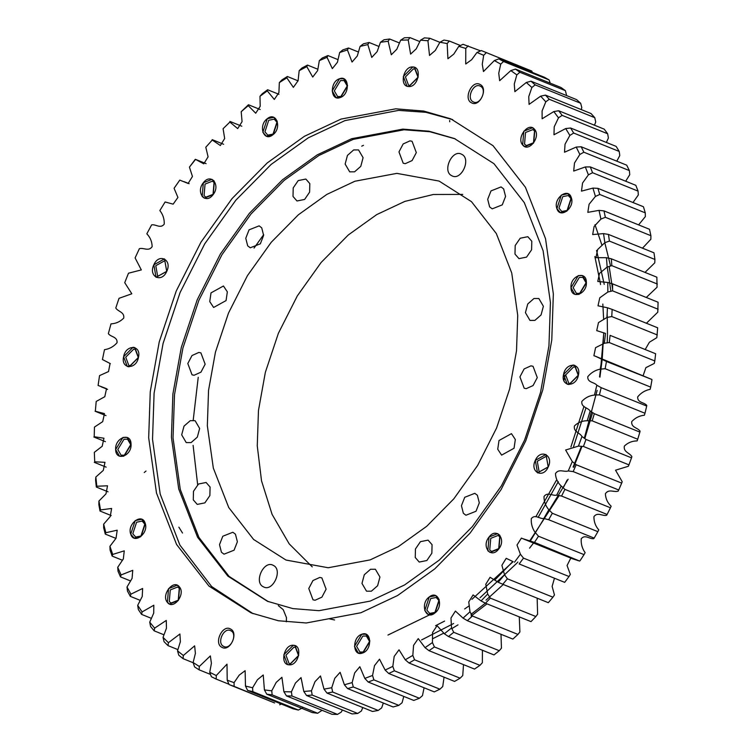 <?xml version="1.0" encoding="UTF-8"?>
<svg xmlns="http://www.w3.org/2000/svg" width="752" height="752" viewBox="0 0 752 752"><rect width="100%" height="100%" fill="white"/><g stroke="black" fill="none" stroke-linecap="round" stroke-linejoin="round"><path stroke-width="1.13" d="M181.683 434.835L184.005 426.149L190.228 420.688L195.097 420.678L199.647 428.452L197.325 437.128L191.102 442.59L186.233 442.599L181.683 434.835M514.058 448.239L501.612 455.12L497.73 449.245L499.008 440.522L511.454 433.641L515.327 439.516L514.058 448.239M543.386 306.28L541.064 314.956L534.851 320.418L529.981 320.427L525.432 312.663L527.744 303.977L533.967 298.516L538.836 298.506L543.386 306.28M503.633 188.874L505.57 196.451L502.261 204.873L492.203 208.849L489.627 206.913L487.691 199.327L491 190.905L501.058 186.928L503.633 188.874M409.99 140.859L412.068 141.301L416.317 152.618L412.105 160.571L405.281 163.663L403.204 163.231L398.964 151.913L403.166 143.952L409.99 140.859M298.224 180.583L305.848 179.051L309.815 183.601L309.617 192.145L304.607 199.449L296.984 200.981L293.017 196.441L293.214 187.887L298.224 180.583M211.021 292.876L223.457 285.995L227.339 291.861L226.061 300.584L213.615 307.465L209.742 301.599L211.021 292.876M221.436 552.241L219.499 544.655L222.808 536.232L232.866 532.256L235.442 534.202L237.378 541.778L234.069 550.201L224.011 554.177L221.436 552.241M315.079 600.246L313.001 599.805L308.762 588.496L312.964 580.535L319.788 577.442L321.865 577.884L326.105 589.192L321.903 597.154L315.079 600.246M371.394 591.185L366.525 591.194L361.975 583.42L364.297 574.744L370.52 569.273L375.389 569.264L379.939 577.038L377.617 585.723L371.394 591.185M370.144 559.892L398.25 546.695L426.732 526.287L453.823 498.839L477.652 465.432L496.593 427.991L509.63 388.963L516.521 350.77L517.733 315.398L511.736 272.995L496.329 233.552L471.476 201.658L439.102 181.072L396.868 173.364L354.935 181.223L326.819 194.42L298.337 214.818L271.246 242.266L247.417 275.683L228.476 313.114L215.439 352.152L208.548 390.344L207.336 425.717L213.333 468.111L228.749 507.553L253.593 539.457L285.976 560.043L328.21 567.751L370.144 559.892M426.845 560.522L419.231 562.054L415.254 557.514L415.452 548.96L420.462 541.656L428.085 540.133L432.062 544.674L431.855 553.218L426.845 560.522M263.407 586.833C253.433 582.443 263.82 559.789 273.249 565.354C283.213 569.734 272.835 592.388 263.407 586.833L263.896 587.049M272.75 565.128L273.249 565.354M193.273 499.864L193.48 491.31L198.49 484.015L206.104 482.483L210.081 487.023L209.874 495.577L204.873 502.872L197.25 504.404L193.273 499.864M187.803 363.507L192.004 355.546L198.829 352.453L200.906 352.895L205.146 364.203L200.944 372.165L194.119 375.257L192.042 374.816L187.803 363.507M249.062 229.839L259.13 225.863L261.705 227.809L263.632 235.395L260.333 243.817L250.266 247.793L247.69 245.848L245.763 238.271L249.062 229.839M353.675 149.93L358.544 149.921L363.094 157.685L360.772 166.371L354.559 171.832L349.689 171.841L345.14 164.068L347.452 155.391L353.675 149.93M461.672 154.282C471.636 158.663 461.258 181.317 451.82 175.752C441.856 171.371 452.234 148.717 461.672 154.282L461.173 154.057M452.319 175.977L451.82 175.752M531.796 241.242L531.589 249.796L526.588 257.099L518.965 258.632L514.988 254.082L515.195 245.537L520.196 238.234L527.819 236.701L531.796 241.242M537.276 377.598L533.065 385.56L526.24 388.652L524.172 388.211L519.923 376.902L524.125 368.941L530.95 365.848L533.027 366.29L537.276 377.598M476.007 511.266L465.939 515.242L463.364 513.296L461.437 505.72L464.736 497.298L474.803 493.321L477.379 495.258L479.306 502.844L476.007 511.266M462.743 194.411L433.331 194.495L404.849 201.395L376.733 214.593L348.261 234.991L321.16 262.439L297.341 295.846L278.39 333.286L265.353 372.315L258.462 410.507L257.259 445.88L261.527 480.838L272.074 514.349L289.172 543.837L312.249 566.867M363.489 145.324L361.712 146.17M471.936 599.325L513.165 561.622L471.936 599.325M530.263 541.073L568.127 479.231L530.263 541.073M573.616 467.274L582.02 446.378L573.616 467.274M584.793 438.557L592.604 412.566L584.793 438.557M602.22 359.061L599.936 377.175L603.724 333.456L602.23 358.986M197.654 484.711L193.104 445.372M193.198 420.246L198.227 377.316M432.56 638.786L443.755 633.146M451.839 628.606L458.015 624.856M471.429 615.85L487.014 603.847M610.558 266.029L604.805 242.708M603.668 319.591L602.831 304.034M600.557 284.538L600.228 282.442M435.558 625.702L444.62 621.086M464.651 608.96L469.333 605.727M480.058 597.727L516.85 563.163M517.226 562.759L517.874 562.026M529.549 548.17L534.127 542.286M607.193 342.865L607.466 334.969M607.475 334.226L607.174 313.358M604.241 284.388L596.571 250.435M421.562 639.943L453.635 623.502M486.018 600.134L503.295 584.483M610.774 290.507L607.212 267.026M602.032 245.481L594.992 224.707M471.335 614.102L485.989 602.709M612.607 289.323L609.158 266.452M370.21 601.092L404.538 584.981L439.309 560.071L472.397 526.55L501.49 485.754L524.614 440.042L540.538 392.375L548.951 345.741L550.426 302.548L543.113 250.773L524.285 202.617L493.942 163.663L454.405 138.528L429.007 131.205L402.837 129.118L351.635 138.716L317.306 154.827L282.526 179.737L249.448 213.248L220.355 254.054L197.221 299.766L181.298 347.424L172.885 394.067L171.418 437.26L178.732 489.026L197.55 537.191L227.894 576.135L267.43 601.28L292.838 608.594L318.998 610.69L370.21 601.092M452.751 119.653L426.036 112.339L398.588 110.384L344.942 120.611L308.292 137.823L271.162 164.415L235.837 200.201L204.77 243.761L180.076 292.566L163.081 343.457L154.094 393.249L152.524 439.365L160.195 494.073L179.878 545.059L211.641 586.541L253.123 613.698L211.641 586.541L179.878 545.059L160.195 494.073L152.524 439.365L154.094 393.249L163.081 343.457L180.076 292.566L204.77 243.761L235.837 200.201L271.162 164.415L308.292 137.823L344.942 120.611L398.588 110.384L426.036 112.339L452.751 119.653M268.238 601.6L229.012 576.333L198.932 537.426L180.283 489.439L173.026 437.908L174.502 394.715L182.915 348.082L198.838 300.415L221.972 254.702L251.065 213.906L284.143 180.386L318.923 155.476L353.252 139.364L404.021 129.776L429.984 131.75L455.214 138.857M642.499 248.179L650.847 239.258L650.903 235.696L605.369 217.29L600.923 219.086L594.118 226.474L592.651 234.568L603.536 233.609L608.453 234.417L653.986 252.813L654.936 259.468L609.411 241.072L608.453 234.417M419.428 698.27L413.741 700.432L368.207 682.036L373.894 679.874L419.428 698.27L422.474 695.638L424.081 687.779M439.901 689.189L434.271 691.896L388.737 673.501L394.377 670.793L439.901 689.189L442.74 686.548L444.047 677.167M460.121 678.191L454.575 681.415L409.041 663.02L414.587 659.795L460.121 678.191L462.743 675.559L463.514 664.618M479.955 665.341L474.521 669.073L428.988 650.677L434.421 646.946L479.955 665.341L482.352 662.747L482.417 650.254M499.272 650.715L493.989 654.926L448.465 636.53L453.738 632.319L499.272 650.715L501.443 648.177L500.992 634.284M517.949 634.415L512.864 639.078L467.33 620.682L472.416 616.02L517.949 634.415L519.905 631.953L519.275 616.884M535.875 616.537L531.006 621.622L485.482 603.226L490.342 598.141L535.875 616.537L537.614 614.177L537.144 598.169M552.936 597.201L548.321 602.681L502.787 584.285L507.403 578.805L552.936 597.201L554.459 594.954L552.128 586.4L554.421 578.344M519.153 563.962L564.686 582.358L519.153 563.962L523.495 558.125L569.02 576.521L570.326 574.415L567.064 565.504L570.806 558.087M564.686 582.358L569.02 576.521M534.465 542.389L522.649 538.629L572.573 558.802L579.642 561.067L534.465 542.389L538.498 536.232L584.031 554.628L585.131 552.682C582.161 548.528 580.864 543.884 581.24 538.742C585.15 534.052 589.559 539.306 593.732 538.667L594.174 538.103L548.64 519.707L552.335 513.268L597.868 531.664L598.771 529.897C595.481 526.146 593.864 521.728 593.92 516.662C597.596 511.68 602.399 516.361 606.601 515.299L607.108 514.462L561.575 496.057L564.912 489.383L610.445 507.779L611.16 506.199C607.578 502.872 605.651 498.726 605.379 493.763C608.791 488.509 613.98 492.588 618.172 491.122L618.717 489.994L573.193 471.598L576.154 464.717L621.688 483.113L622.214 481.741L615.54 470.188L628.371 466.268L628.945 464.868L583.42 446.472L585.987 439.431L631.52 457.836L631.877 456.69C629.819 452.77 623.229 452.225 624.348 446.077C627.967 442.637 632.225 440.916 637.132 440.916L637.715 439.234L592.191 420.838L594.343 413.694L639.877 432.09L640.074 431.178C637.734 427.559 631.003 427.719 631.746 421.581C635.196 417.849 639.416 415.724 644.398 415.217L644.981 413.262L599.447 394.866L601.177 387.656L646.711 406.052L646.758 405.394C644.154 402.094 637.32 402.94 637.687 396.868C640.948 392.854 645.094 390.344 650.123 389.329L650.677 387.111L605.153 368.715L606.45 361.486L651.89 379.478L595.669 356.335L606.45 361.486M579.999 560.785L584.031 554.628M594.174 538.103L597.868 531.664M607.108 514.462L610.445 507.779M618.717 489.994L621.688 483.113M628.945 464.868L631.52 457.836M637.715 439.234L639.877 432.09M644.981 413.262L646.711 406.052M650.677 387.111L651.975 379.882M643.176 375.53L645.883 367.662L654.278 363.423L654.795 360.951L609.261 342.555L610.107 335.354L655.641 353.75L610.107 335.354M654.795 360.951L655.641 353.75M657.286 334.941L611.752 316.545L612.156 309.41L657.68 327.806L656.825 337.657L649.39 342.245L645.225 349.473M658.141 309.251L612.607 290.855L612.56 283.842L658.085 302.238L657.765 312.202L646.41 323.257M657.361 284.04L611.827 265.644L611.32 258.791L656.853 277.187L657.069 287.208L646.288 297.463M650.903 235.696L649.502 229.285L603.969 210.889L605.369 217.29M645.272 212.863L599.739 194.467L597.906 188.348L643.439 206.744L645.272 212.863L645.348 216.604L638.598 224.876M638.081 191.121L592.548 172.725L590.292 166.925L635.825 185.321L638.081 191.121L638.307 195.012L632.987 202.514M629.377 170.601L583.843 152.205L581.183 146.772L626.707 165.167L629.377 170.601L629.772 174.633L625.692 181.232M619.216 151.443L573.682 133.048L570.627 128.009L616.161 146.405L619.216 151.443L619.78 155.598L616.8 161.163M607.654 133.762L562.129 115.366L558.698 110.76L604.232 129.156L607.654 133.762L608.406 138.011L606.375 142.457M594.776 117.669L549.251 99.273L545.473 95.128L590.997 113.524L594.776 117.669L595.725 121.993L594.484 125.217M580.666 103.268L535.133 84.873L531.025 81.207L576.558 99.602L580.666 103.268L581.813 107.649L581.202 109.566M565.401 90.654L519.867 72.258L515.458 69.099L560.992 87.495L565.401 90.654L566.623 95.589M549.073 79.9L503.549 61.504L498.867 58.872L544.401 77.268L549.073 79.9L550.238 83.152M531.805 71.073L481.355 50.581L531.805 71.073L532.35 72.399M480.65 50.882L463.025 44.302L458.786 46.342L465.779 48.429L465.732 64.005L471.654 59.718L476.965 52.461L481.355 50.581M460.468 45.524L449.32 41.022L444.009 40.063L439.92 42.244L447.167 43.56L447.919 58.731L453.785 54.116L458.786 46.342M439.882 42.319L429.881 38.277L424.419 37.882L420.5 40.194L427.935 40.73L429.524 55.432L435.286 50.469L439.92 42.244M419.776 41.576L409.943 37.6L404.379 37.779L400.637 40.204L408.223 39.959L410.611 54.106L416.26 48.833L420.5 40.194M399.406 42.949L389.658 39.01L384.009 39.762L380.456 42.272L388.154 41.247L391.313 54.774L396.84 49.209L400.637 40.204M378.895 46.436L369.138 42.488L363.451 43.813L360.095 46.389L367.841 44.584L371.751 57.425L377.147 51.597L380.456 42.272M358.375 52.001L348.514 48.015L342.818 49.905L339.669 52.518L347.433 49.952L352.049 62.049L357.294 55.968L360.095 46.389M368.207 682.036L364.805 678.407L372.55 675.465L373.894 679.874M388.737 673.501L385.137 670.06L392.817 666.375L394.377 670.793M409.041 663.02L405.253 659.786L412.82 655.396L414.587 659.795M428.988 650.677L425.03 647.66L432.428 642.575L434.421 646.946M448.465 636.53L444.338 633.748L451.529 628.005L453.738 632.319M467.33 620.682L463.053 618.135L469.981 611.78L472.416 616.02M485.482 603.226L481.064 600.933L487.691 594.005L490.342 598.141M502.787 584.285L498.247 582.255L504.536 574.782L507.403 578.805M514.5 562.195L520.412 554.243L523.495 558.125M529.718 540.904L535.217 532.51L538.498 536.232M548.64 519.707L543.809 518.495L548.847 509.724L552.335 513.268M561.575 496.057L556.687 495.136L561.236 486.027L564.912 489.383M573.193 471.598L568.258 470.949L572.291 461.578L576.154 464.717M583.42 446.472L578.448 446.105L581.954 436.517L585.987 439.431M592.191 420.838L587.209 420.744L590.151 411.006L594.343 413.694M599.447 394.866L594.475 395.044L596.844 385.221L601.177 387.656M605.153 368.715L600.209 369.157L601.976 359.306M609.261 342.555L604.364 343.25L605.52 333.437M611.752 316.545L606.911 317.485L607.456 307.765L612.156 309.41M612.607 290.855L607.842 292.03L607.776 282.47L612.56 283.842M611.827 265.644L607.155 267.045L606.46 257.701L611.32 258.791M609.411 241.072L604.843 242.68L603.536 233.609M600.923 219.086L599.024 210.363L603.969 210.889M599.739 194.467L595.434 196.432L592.933 188.094L597.906 188.348M592.548 172.725L588.393 174.849L585.319 166.953L590.292 166.925M583.843 152.205L579.848 154.47L576.22 147.063L581.183 146.772M573.682 133.048L569.866 135.426L565.701 128.564L570.627 128.009M562.129 115.366L558.492 117.838L553.82 111.559L558.698 110.76M549.251 99.273L545.802 101.821L540.66 96.171L545.473 95.128M535.133 84.873L531.89 87.476L526.297 82.485L531.025 81.207M519.867 72.258L516.831 74.89L510.834 70.585L515.458 69.099M503.549 61.504L500.729 64.146L494.355 60.555L498.867 58.872M486.271 52.678L483.677 55.3L476.965 52.461M468.167 45.834L465.779 48.429M449.32 41.022L447.167 43.56M429.881 38.277L427.935 40.73M409.943 37.6L408.223 39.959M389.658 39.01L388.154 41.247M369.138 42.488L367.841 44.584M348.514 48.015L347.433 49.952M364.805 678.407L359.841 666.704L354.681 672.908L352.152 682.6L353.29 686.971L398.814 705.367L402.066 702.772L403.796 696.408M645.009 272.403L654.757 262.843L654.936 259.468M385.137 670.06L379.506 659.194L374.515 665.614L372.55 675.465M144.252 472.5L146.038 471.025M322.082 710.292L317.673 713.263L312.277 712.576L266.753 694.181L264.413 689.913L263.238 674.967L257.428 679.761L252.597 687.76L245.472 686.059L245.133 670.681L239.23 675.117L234.06 682.647L227.207 680.184L227.001 664.157L216.266 675.54L209.723 672.316L211.415 663.273L210.344 655.913L199.318 666.469L193.123 662.521L195.398 653.385L194.646 645.846L183.338 655.5L177.528 650.847L180.377 641.682L179.925 633.992L168.41 642.697L163.034 637.367L166.455 628.24L166.286 620.419L154.639 628.146L149.723 622.167L153.718 613.134L153.831 605.21L142.109 611.931L137.691 605.36L142.231 596.486L142.626 588.478L130.895 594.165L127.003 587.03L132.079 578.382L132.756 570.317L121.081 574.96L117.726 567.299L123.328 558.952L124.268 550.849L112.715 554.431L109.933 546.3L116.024 538.291L117.209 530.188L105.863 532.707L103.654 524.163L110.234 516.558L111.616 508.455L100.552 509.931L98.944 501.02L105.976 493.876L107.527 485.792L96.829 486.243L95.833 477.031L103.297 470.395L104.97 462.33L94.714 461.794L94.329 452.328L102.197 446.265L103.945 438.228L94.216 436.733L94.451 427.089L102.695 421.646L104.472 413.619L95.344 411.231L96.2 401.455L104.791 396.708L106.54 388.662L98.089 385.447L99.546 375.605L108.504 371.582L110.074 363.489L102.432 359.531L104.49 349.689C109.501 348.919 113.684 346.606 117.049 342.724C117.603 336.623 110.817 337.122 108.344 333.662L110.995 323.868C115.94 323.614 120.188 321.696 123.723 318.105C124.663 311.958 117.989 311.76 115.789 307.991L119.013 298.328L131.826 293.778L124.729 282.686L128.498 273.202L141.329 269.921L135.097 257.908L139.393 248.668C143.594 247.408 148.605 251.788 152.148 246.656C152.036 241.646 150.259 237.359 146.828 233.816L151.631 224.876C155.814 224.03 160.43 228.993 164.227 224.152C164.444 219.048 162.977 214.517 159.847 210.56L165.12 201.968L173.139 204.159L177.933 197.447L174.079 188.282L179.784 180.104L188.113 183.46L192.456 176.466L189.429 167.132L195.539 159.415L203.783 163.842L208.088 156.83L205.804 147.232L212.271 140.032L220.345 145.521L224.669 138.518L223.09 128.714L229.877 122.068L237.688 128.611L242.069 121.645L241.185 111.7L248.254 105.656L255.708 113.223L260.192 106.314L259.985 96.294L267.28 90.879L274.301 99.443L278.907 92.637L279.349 82.588L286.841 77.851L293.355 87.373L298.102 80.69L299.174 70.679L306.797 66.637L312.738 77.071L317.654 70.556L319.318 60.639L327.035 57.321L332.337 68.611L337.422 62.303L339.669 52.518M342.329 709.973L341.342 712.031L337.507 714.4L331.989 714.297L286.456 695.901L283.899 691.718L281.906 677.279L276.2 682.402L271.763 690.834L264.413 689.913M362.784 707.547L361.374 710.988L357.726 713.46L352.115 713.93L306.581 695.525L303.808 691.455L301.035 677.608L295.442 683.032L291.419 691.859L283.899 691.718M383.323 703.017L381.659 707.895L378.209 710.443L372.531 711.477L326.998 693.081L324.009 689.142L320.474 675.945L315.013 681.65L311.46 690.815L303.808 691.455M495.38 579.435L512.808 561.547M529.85 540.942L559.131 495.615M563.239 487.832L567.102 480.086M573.099 467.067L581.437 446.34M584.323 438.219L597.154 390.344M599.532 376.799L601.497 362.088M600.275 282.78L594.851 256.526M360.932 612.739L306.261 622.985L278.325 620.748L251.196 612.936L208.99 586.099L176.588 544.514L156.501 493.086L148.68 437.814L150.259 391.698L159.236 341.906L176.241 291.015L200.934 242.21L232.001 198.65L267.317 162.864L304.447 136.272L341.098 119.06L395.768 108.814L423.705 111.052L450.833 118.863L493.039 145.7L525.441 187.286L545.538 238.713L553.35 293.985L551.771 340.101L542.794 389.893L525.789 440.785L501.095 489.59L470.028 533.149L434.712 568.935L397.582 595.528L360.932 612.739M563.925 380.672L565.081 375.088M535.828 516.812L556.264 480.481M570.909 446.979L584.003 406.296M405.253 659.786L399.021 649.803L394.189 656.411L392.817 666.375M425.03 647.66L418.253 638.608L413.572 645.357L412.82 655.396M444.338 633.748L437.091 625.673L432.55 632.535L432.428 642.575M463.053 618.135L455.411 611.075L450.984 618.022L451.529 628.005M481.064 600.933L473.102 594.917L468.759 601.91L469.981 611.78M498.247 582.255L490.069 577.292L485.764 584.295L487.691 594.005M513.118 561.659L506.199 558.304L501.885 565.307L504.536 574.782M522.649 538.629L521.409 538.084L517.009 545.05L520.412 554.243M543.809 518.495C539.635 519.134 535.236 513.889 531.316 518.57C530.94 523.712 532.237 528.355 535.217 532.51M556.687 495.136C552.485 496.188 547.672 491.507 543.997 496.499C543.95 501.565 545.567 505.974 548.847 509.724M568.258 470.949C564.056 472.416 558.868 468.336 555.455 473.6C555.728 478.554 557.655 482.699 561.236 486.027M578.448 446.105L565.626 450.016L572.291 461.578M587.209 420.744C582.311 420.744 578.044 422.464 574.434 425.905C573.306 432.052 579.895 432.597 581.954 436.517M594.475 395.044C589.493 395.552 585.282 397.676 581.832 401.418C581.08 407.546 587.81 407.396 590.151 411.006M600.209 369.157C595.18 370.172 591.034 372.691 587.763 376.696C587.397 382.768 594.23 381.922 596.844 385.221M604.364 343.25L595.593 347.64L593.883 355.696L595.669 356.335M606.911 317.485L598.479 322.589L596.721 330.626L605.407 333.39M607.842 292.03L599.786 297.792L598.009 305.82L607.456 307.765M607.155 267.045L599.485 273.399L597.765 281.445L607.776 282.47M604.843 242.68L597.596 249.579L595.979 257.654L606.46 257.701M595.434 196.432L589.098 204.253L587.81 212.355L599.024 210.363M588.393 174.849L582.546 183.037L581.475 191.14L592.933 188.094M579.848 154.47L574.509 162.977L573.691 171.061L585.319 166.953M569.866 135.426L565.043 144.196L564.508 152.233L576.22 147.063M558.492 117.838L554.224 126.797L553.961 134.768L565.701 128.564M545.802 101.821L542.098 110.911L542.126 118.788L553.82 111.559M531.89 87.476L528.759 96.623L529.07 104.387L540.66 96.171M516.831 74.89L514.274 84.036L514.876 91.659L526.297 82.485M500.729 64.146L498.745 73.235L499.657 80.69L510.834 70.585M483.677 55.3L482.267 64.277L483.48 71.534L494.355 60.555M352.152 682.6L344.388 684.781L340.12 672.307L334.8 678.266L331.745 687.723L324.009 689.142M361.797 634.256C371.695 630.214 372.494 650.019 362.549 653.027C352.641 657.069 351.851 637.264 361.797 634.256L365.97 634.246L369.871 640.911L362.549 653.027L358.375 653.037L354.474 646.382L361.797 634.256M339.481 78.772C349.389 74.73 350.178 94.536 340.233 97.544C330.335 101.586 329.536 81.78 339.481 78.772L343.655 78.763L347.556 85.427L340.233 97.544L336.059 97.553L332.168 90.889L339.481 78.772M412.782 66.975C422.474 66.825 418.215 87.448 408.74 86.518C399.039 86.668 403.298 66.054 412.782 66.975L414.559 67.351L418.197 77.042L408.74 86.518L406.964 86.142L403.326 76.45L412.782 66.975M480.03 84.44C488.574 88.191 479.673 107.611 471.589 102.845C463.044 99.085 471.946 79.674 480.03 84.44C488.574 88.191 479.673 107.611 471.589 102.845C463.044 99.085 471.946 79.674 480.03 84.44L479.607 84.243M534.644 129.457C541.205 136.751 528.534 153.06 522.64 144.92C516.079 137.616 528.75 121.307 534.644 129.457L533.469 143.171L524.849 146.584L522.64 144.92L523.815 131.196L532.444 127.793L534.644 129.457M571.294 197.616C575.214 207.74 560.024 219.349 556.884 208.624C552.964 198.5 568.164 186.891 571.294 197.616L566.829 211.199L560.296 212.515L556.884 208.624L561.349 195.031L567.892 193.725L571.294 197.616M586.372 282.254C587.284 294.201 571.05 299.973 570.984 287.715C570.072 275.768 586.316 269.996 586.372 282.254L579.059 294.37L574.885 294.38L570.984 287.715L578.307 275.599L582.48 275.589L586.372 282.254M578.42 375.069C576.22 387.694 560.541 387.064 563.549 374.468C565.748 361.853 581.437 362.483 578.42 375.069L568.963 384.545L567.187 384.169L563.549 374.468L573.005 365.002L574.782 365.378L578.42 375.069M548.208 466.992C543.123 479.043 529.511 472.068 535.311 460.384C540.397 448.333 553.998 455.308 548.208 466.992L537.539 472.895L535.311 460.384L545.98 454.49L548.208 466.992M498.689 549.026C491.206 559.319 481.026 546.695 489.026 537.05C496.508 526.748 506.698 539.381 498.689 549.026L490.06 552.429L487.851 550.765L489.026 537.05L497.655 533.638L499.864 535.302L498.689 549.026M434.712 613.124C425.576 620.663 419.804 603.612 429.242 596.956C438.378 589.418 444.15 606.479 434.712 613.124L428.179 614.44L424.777 610.549L429.242 596.956L435.775 595.65L439.177 599.541L434.712 613.124M293.289 645.282C302.99 645.131 298.732 665.755 289.257 664.824C279.556 664.975 283.814 644.351 293.289 645.282L295.066 645.658L298.704 655.349L289.257 664.824L287.48 664.448L283.833 654.757L293.289 645.282M230.441 628.954C238.986 632.714 230.084 652.134 222 647.359C213.455 643.609 222.357 624.188 230.441 628.954C238.986 632.714 230.084 652.134 222 647.359C213.455 643.609 222.357 624.188 230.441 628.954L230.018 628.766M179.39 586.88C185.951 594.183 173.28 610.492 167.386 602.343C160.825 595.048 173.496 578.739 179.39 586.88L178.215 600.604L169.595 604.006L167.386 602.343L168.561 588.628L177.181 585.216L179.39 586.88M145.145 523.176C149.065 533.3 133.875 544.909 130.735 534.183C126.815 524.059 142.006 512.45 145.145 523.176L140.68 536.768L134.147 538.075L130.735 534.183L135.2 520.6L141.733 519.284L145.145 523.176M115.658 449.555C114.746 437.598 130.98 431.827 131.045 444.084C131.957 456.041 115.723 461.803 115.658 449.555L122.971 437.429L127.144 437.42L131.045 444.084L123.732 456.201L119.559 456.21L115.658 449.555M123.61 356.73C125.81 344.106 141.498 344.745 138.481 357.332C136.291 369.946 120.602 369.317 123.61 356.73L133.066 347.255L134.843 347.631L138.481 357.332L129.024 366.807L127.248 366.421L123.61 356.73M153.831 264.807C158.916 252.757 172.518 259.731 166.718 271.416C161.633 283.466 148.031 276.492 153.831 264.807L164.491 258.904L166.718 271.416L156.059 277.309L153.831 264.807M203.341 182.774C210.823 172.481 221.013 185.114 213.004 194.749C205.522 205.052 195.332 192.418 203.341 182.774L211.97 179.371L214.179 181.035L213.004 194.749L204.375 198.161L202.166 196.498L203.341 182.774M267.317 118.675C276.454 111.136 282.226 128.188 272.788 134.843C263.651 142.382 257.88 125.321 267.317 118.675L273.85 117.359L277.253 121.251L272.788 134.843L266.255 136.15L262.852 132.258L267.317 118.675M353.29 686.971L347.584 688.578L344.388 684.781M331.745 687.723L332.675 692.047L326.998 693.081M311.46 690.815L312.193 695.064L306.581 695.525M291.419 691.859L291.973 696.004L286.456 695.901M271.763 690.834L272.139 694.867L266.753 694.181M252.597 687.76L252.822 691.652L247.596 690.402L245.472 686.059M234.06 682.647L234.135 686.379L229.106 684.574L227.207 680.184M216.266 675.54L216.2 679.094L211.397 676.734L209.723 672.316M199.318 666.469L199.139 669.835L194.589 666.93L193.123 662.521M183.338 655.5L183.046 658.649L178.788 655.236L177.528 650.847M168.41 642.697L168.025 645.63L164.077 641.719L163.034 637.367M154.639 628.146L154.179 630.843L150.569 626.463L149.723 622.167M142.109 611.931L141.592 614.384L138.349 609.562L137.691 605.36M130.895 594.165L130.34 596.364L127.483 591.128L127.003 587.03M121.081 574.96L120.499 576.887L118.036 571.276L117.726 567.299M112.715 554.431L112.133 556.085L110.083 550.126L109.933 546.3M105.863 532.707L105.28 534.089L103.673 527.819L103.654 524.163M100.552 509.931L100.007 511.031L98.832 504.498L98.944 501.02M96.829 486.243L96.331 487.061L95.598 480.302L95.833 477.031M94.714 461.794L94.329 452.328M94.216 436.733L94.451 427.089M95.344 411.231L96.2 401.455M98.089 385.447L99.546 375.605M102.432 359.531L104.49 349.689M108.344 333.662L110.995 323.868M115.789 307.991L119.013 298.328M124.729 282.686L128.498 273.202M135.097 257.908L139.393 248.668M146.828 233.816L151.631 224.876M159.847 210.56L165.12 201.968M174.079 188.282L179.784 180.104M189.429 167.132L195.323 159.292M205.804 147.232L212.271 140.032M223.09 128.714L229.877 122.068M241.185 111.7L248.442 104.763L248.254 105.656M259.985 96.294L262.269 93.727L267.627 89.751L267.28 90.879M279.349 82.588L281.859 79.975L287.349 76.497L286.841 77.851M299.174 70.679L301.9 68.037L307.493 65.076L306.797 66.637M319.318 60.639L322.26 57.998L327.928 55.563L327.035 57.321M398.814 705.367L393.117 706.974L347.584 688.578M332.675 692.047L378.209 710.443M312.193 695.064L357.726 713.46M291.973 696.004L337.507 714.4M272.139 694.867L317.673 713.263M252.822 691.652L298.356 710.048L293.12 708.798L247.596 690.402M234.135 686.379L274.63 702.97L229.106 684.574M216.2 679.094L228.965 684.245M199.139 669.835L210.513 674.431M183.046 658.649L193.208 662.756M168.025 645.63L177.886 649.606M154.179 630.843L163.936 634.782M141.592 614.384L151.34 618.323M130.34 596.364L140.173 600.34M120.499 576.887L130.51 580.929M112.133 556.085L122.407 560.24M105.28 534.089L115.94 538.394M100.007 511.031L111.202 515.562M96.331 487.061L108.034 491.799M94.273 462.339L106.164 467.142M93.859 437.006L105.43 441.678M95.081 411.231L106.032 415.649M223.635 144.271L212.177 139.637M241.787 126.214L229.915 121.42M260.211 109.51L248.442 104.763M278.936 94.32L267.627 89.751M298.093 80.84L287.349 76.497M317.833 69.25L307.493 65.076M337.977 59.624L327.928 55.563M298.356 710.048L302.52 707.933M279.669 704.774L281.333 704.032M363.479 652.022L359.935 652.031L356.617 646.363L362.84 636.06L366.384 636.051L369.702 641.719L363.479 652.022M341.164 96.538L337.62 96.547L334.311 90.879L340.524 80.577L344.078 80.567L347.386 86.236L341.164 96.538M410.028 85.455L408.515 85.136L405.422 76.892L413.459 68.836L414.972 69.156L418.065 77.4L410.028 85.455M473.215 101.858C465.949 98.672 473.516 82.165 480.378 86.217C487.644 89.413 480.077 105.919 473.215 101.858L473.572 102.028M524.529 144.158L525.526 132.493L532.858 129.598L534.738 131.017L533.732 142.673L526.4 145.568L524.529 144.158M558.952 208.191L562.75 196.648L568.305 195.529L571.2 198.838L567.403 210.391L561.847 211.5L558.952 208.191M573.127 287.706L579.35 277.403L582.894 277.394L586.212 283.062L579.989 293.365L576.436 293.374L573.127 287.706M565.654 374.919L573.691 366.863L575.195 367.183L578.288 375.427L570.26 383.482L568.747 383.153L565.654 374.919M537.266 461.277L546.328 456.267L548.227 466.898L539.156 471.908L537.266 461.277M490.746 538.347L498.068 535.452L499.948 536.862L498.952 548.528L491.62 551.423L489.74 550.003L490.746 538.347M430.642 598.573L436.188 597.455L439.083 600.763L435.295 612.316L429.74 613.425L426.845 610.116L430.642 598.573M469.981 611.761L471.015 613.67L471.429 616.941M290.545 663.762L289.031 663.443L285.939 655.199L293.976 647.143L295.489 647.463L298.582 655.706L290.545 663.762M223.626 646.382C216.36 643.186 223.927 626.679 230.798 630.74C238.055 633.927 230.497 650.433 223.626 646.382L223.983 646.541M169.275 601.581L170.272 589.925L177.604 587.03L179.484 588.44L178.478 600.105L171.146 603.001L169.275 601.581M132.803 533.76L136.601 522.208L142.156 521.098L145.051 524.407L141.254 535.95L135.698 537.069L132.803 533.76M130.876 444.893L124.663 455.195L121.11 455.204L117.801 449.536L124.014 439.234L127.567 439.224L130.876 444.893M138.359 357.679L130.322 365.735L128.808 365.416L125.716 357.172L133.753 349.116L135.257 349.445L138.359 357.679M166.747 271.322L157.676 276.332L155.777 265.7L164.848 260.681L166.747 271.322M213.267 194.251L205.935 197.146L204.055 195.736L205.052 184.071L212.384 181.176L214.264 182.586L213.267 194.251M273.371 134.025L267.815 135.144L264.92 131.835L268.718 120.282L274.264 119.164L277.159 122.482L273.371 134.025M254.044 248.085L263.679 234.652M538.122 517.423L558.294 481.656M573.522 446.763L586.015 407.716M387.938 635.055L431.281 614.055M178.873 527.171L182.52 533.036M286.315 621.81L286.484 617.665L283.231 609.646L278.287 605.604M329.508 618.877L334.602 619.977M449.64 120.489L449.762 121.768M101.163 386.801L107.611 389.404M110.347 363.601L109.491 363.263M184.024 181.617L189.137 183.685M206.104 163.645L195.36 159.302M524.088 539.165L571.323 558.247"/></g></svg>
